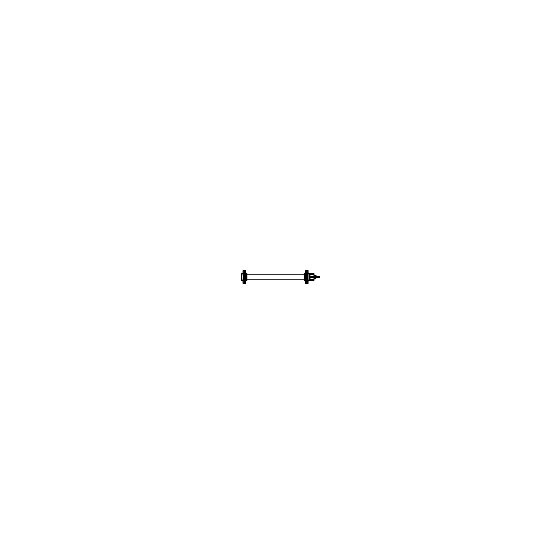 <?xml version="1.0" encoding="UTF-8"?>
<svg xmlns="http://www.w3.org/2000/svg" width="554" height="554" viewBox="0 0 554 554"><rect width="100%" height="100%" fill="white"/><g stroke="black" fill="none" stroke-linecap="round" stroke-linejoin="round"><path stroke-width="0.83" d="M241.163 274.098L241.883 273.392L241.163 274.098A0.706 0.706 0 0 1 241.773 273.399A0.706 0.706 180 0 0 241.163 274.105A0.706 0.706 0 0 1 241.773 273.399L242.971 273.42M241.883 273.441L241.883 280.601L241.163 279.902A0.706 0.706 0 0 0 241.773 280.601A0.706 0.706 180 0 1 241.163 279.895A0.706 0.706 0 0 0 241.773 280.601L242.971 280.622L241.863 280.608L241.863 273.392L245.644 273.628L245.644 272.921L242.971 272.921L242.971 273.475L245.644 273.364M245.644 273.233L246.246 273.205L245.644 273.212L245.671 280.802L246.246 280.809L246.246 273.274M245.685 273.198L246.232 273.205L245.685 273.219L245.623 280.739L246.232 280.809M246.322 280.677L246.946 280.352L246.668 273.344L246.322 280.677M246.946 274.182L304.146 274.182M246.946 279.818L304.146 279.818M304.153 273.517L304.153 280.483L304.762 280.67L304.153 280.483L304.291 273.351L304.873 273.316L304.153 273.524M304.866 280.864L305.413 280.85L304.852 280.864L304.852 273.136L305.448 273.164M305.448 273.364L309.603 273.413L310.039 274.514L313.945 274.715A1.094 1.08 0 0 1 314.43 275.047M308.128 273.371L310.032 273.447L309.603 273.413L309.928 274.514L314.499 274.978L313.931 274.701L314.499 274.978L314.423 276.681L310.025 276.619L309.928 274.396M314.43 278.953A1.094 1.08 180 0 1 313.938 279.271L309.825 280.587L313.896 279.299L309.928 279.486L310.032 277.381L309.222 277.319L310.039 277.305L310.032 276.605L309.222 276.681L310.039 276.695L309.603 276.688L309.818 277.319L309.921 276.681M309.825 277.305L309.825 276.695M315.662 275.476L315.662 278.856L314.492 278.918L314.416 276.875L314.416 278.994L309.935 279.479L310.025 277.381L314.423 277.319L313.896 277.235L314.423 277.319L314.423 278.967L313.931 279.299L314.423 278.967L314.43 277.291L313.931 277.319L314.423 277.319L314.499 279.022L310.025 279.396L309.825 280.587L309.236 280.587L310.039 279.86L309.222 280.705M305.448 280.636L308.128 280.372L305.448 280.372L305.448 281.079L308.128 281.079L308.128 280.525L309.222 280.608L308.128 280.622L309.222 280.608L309.222 277.319M310.032 273.447L313.896 274.701L310.032 273.447M313.924 276.737L313.924 274.798L314.43 275.04L314.423 276.681L313.924 276.675L314.492 276.778L313.896 276.765L313.945 277.235L314.575 276.882L314.575 278.877L314.492 276.778M309.942 279.451L309.921 279.971M310.025 276.612L309.928 274.507L313.931 274.798L313.931 276.681L310.025 276.612L310.025 274.604L313.931 274.798L313.945 279.285L309.928 279.5L309.928 279.874L309.928 277.249M305.503 278.821L306.071 279.59L305.76 278.967L308.128 279.285L308.128 278.738M307.512 279.59L307.816 278.967L307.512 279.59M307.726 274.999L307.491 274.507L307.726 274.992L307.255 274.999L307.491 274.507L307.726 274.992L306.771 275.033M307.491 275.054L305.856 274.999L305.856 274.569L306.812 274.569L306.819 273.697L306.293 273.697L306.293 274.493L307.733 274.493L307.733 275.068M245.332 275.033L245.027 274.41L245.339 275.033L245.644 274.715L245.595 275.179M245.339 275.033L243.275 274.722L245.339 275.061L245.027 274.41L245.339 274.715L245.027 274.41L245.339 274.715L243.275 275.033L243.587 274.41L243.019 275.179M243.372 279.001L243.608 279.493L243.58 278.967M243.608 278.946L245.242 279.001L245.242 279.431L244.286 279.431L244.279 280.303L244.799 280.303L244.799 279.507L243.822 279.507L243.815 280.199M241.586 275.172L241.156 275.179L241.156 278.821L241.586 278.828M241.163 280.019L241.163 273.981M245.644 279.237L245.644 280.414L242.971 280.414L242.971 279.237L243.365 279.237L243.019 280.407L245.595 280.393L245.256 279.258L245.644 279.237L245.644 273.586L242.971 273.586L242.971 274.763L243.019 273.184M246.232 280.961L246.232 273.053M245.671 273.219L246.246 273.205L245.671 273.198M246.946 280.49L246.946 273.51M246.648 280.656L246.946 273.648L246.322 273.33M246.946 277.201L246.613 273.801M246.946 276.799L246.613 280.199M304.153 280.199L304.146 273.801M304.153 280.622L304.153 273.378M304.866 281.017L304.866 273.004M305.413 279.818L305.42 273.15L304.852 273.136L305.448 273.177L304.852 273.219M305.448 279.237L305.503 280.407L308.079 280.393L308.128 279.237L308.128 280.414L305.448 280.414L305.469 274.763L305.843 274.763L305.503 273.184M304.762 280.677L304.762 273.309M309.921 280.601L309.921 273.399M309.921 280.573A0.706 0.706 -0 0 0 309.956 280.573L314.021 279.258M314.492 276.771L314.492 277.222C314.492 279.403 314.492 279.403 314.492 277.222L314.423 276.771M309.956 273.441L314.021 274.749L309.956 273.427A0.706 0.706 0 0 0 309.921 273.427M313.924 274.798L314.492 275.089M314.492 277.229L314.492 278.918L314.492 277.222L313.938 277.381L314.43 275.04M313.924 279.202L313.924 277.263M309.991 279.507L313.973 279.306L309.991 279.396M313.986 280.615L309.52 280.615L313.986 280.615L313.986 279.278M309.928 279.922L309.928 277.353M309.215 280.594L309.215 277.312M309.222 280.608L308.128 280.629L309.222 280.608L309.236 277.409L309.921 277.319M309.52 277.312L313.986 277.235L309.991 277.395M314.021 276.758L309.956 276.619L309.956 277.381L314.021 277.242L314.021 276.758M309.52 276.688L313.986 276.765L309.991 276.605M309.257 273.295L309.222 276.681M309.921 274.029L310.032 274.5M310.039 276.695L309.236 276.591L309.222 273.295L309.942 274.549M309.52 273.385L313.986 273.385L313.986 274.722M309.991 274.604L313.973 274.805L309.991 274.493M314.007 276.626L314.007 274.798M309.928 276.605L309.928 274.486M309.928 276.647L309.928 274.078M310.032 277.402L313.931 277.319L313.938 279.285L314.492 279.022M314.007 279.202L314.007 277.374M309.928 279.514L309.928 277.395M314.568 277.118L314.568 275.123L314.492 277.118M314.547 277.118L315.683 277.118L315.683 275.144L315.662 277L314.568 277M314.492 278.911L315.856 278.724L315.6 275.476M315.655 278.856L315.87 276.903L315.6 278.496M314.547 276.882L315.683 276.882L315.683 278.856M315.6 278.524L316.126 276.917L315.863 278.496L316.119 275.601L315.863 277.097L315.6 275.504M315.801 276.363L319.734 276.363L319.734 277.042L316.126 277.042M315.801 277.637L319.734 277.637L319.734 276.958L316.126 276.958M315.877 276.363L319.658 276.363L319.658 277.665L315.877 277.637M305.413 280.85L305.406 273.15M241.863 273.392L242.971 273.371L241.786 273.392L241.786 280.608L242.971 280.629L241.863 280.608L241.863 273.392L242.971 273.371L241.773 273.392A0.706 0.706 180 0 0 241.163 274.133M308.128 281.01L305.448 281.01L305.448 283.329L308.128 283.329L308.128 281.01M306.826 282.623A0.554 0.554 0 0 1 306.23 282.069A0.554 0.554 0 0 1 306.826 281.508M306.757 281.508A0.554 0.554 0 0 1 307.345 282.069A0.554 0.554 0 0 1 306.757 282.623M308.079 281.01L308.079 283.122M308.079 281.072L308.079 280.504M305.503 281.072L305.503 280.504M305.503 283.122L305.503 281.01M307.92 283.281L305.663 283.281M305.503 279.278L305.503 278.717L305.503 279.278M308.128 275.262L307.733 274.715M305.503 278.967L305.843 274.742M305.469 275.206L305.988 275.206M307.595 275.206L308.128 275.206M305.469 278.794L305.988 278.794M307.595 278.794L308.128 278.794M308.079 278.967L308.079 273.184M308.079 274.41L308.079 274.874M305.503 275.179L305.843 274.715M305.448 275.054L308.079 275.179M305.503 274.41L305.503 274.874M307.733 274.742L308.128 274.763L308.128 273.586L305.448 273.586L305.448 274.763M305.448 273.475L308.128 273.628L308.128 272.921L305.448 272.921L305.448 273.475M306.826 272.492A0.554 0.554 0 0 1 306.23 271.931A0.554 0.554 0 0 1 306.826 271.377M305.448 272.99L305.448 270.671L308.128 270.671L308.128 272.99L305.448 272.99M306.757 271.377A0.554 0.554 0 0 1 307.345 271.931A0.554 0.554 0 0 1 306.757 272.492M305.503 270.878L305.503 272.99M305.503 272.928L305.503 273.496L305.503 272.928M308.079 272.928L308.079 273.496L308.079 272.928M308.079 272.99L308.079 270.878M307.92 270.719L305.663 270.719M308.079 279.278L308.079 278.717L308.079 279.278M245.644 281.01L242.971 281.01L242.971 283.329L245.644 283.329L245.644 281.01M244.342 282.623A0.554 0.554 0 0 1 243.753 282.069A0.554 0.554 0 0 1 244.342 281.508M244.272 281.508A0.554 0.554 0 0 1 244.868 282.069A0.554 0.554 0 0 1 244.272 282.623M245.595 281.01L245.595 283.122M245.595 281.072L245.595 280.504M241.786 280.608L245.644 280.372L242.971 280.372L242.971 281.079L245.644 281.079L245.644 280.636M243.019 281.072L243.019 280.504M243.019 283.122L243.019 281.01M245.436 283.281L243.178 283.281M243.019 279.278L243.019 278.717L243.019 279.278M243.019 278.821L243.365 279.285M245.256 279.285L245.595 278.821M242.971 275.262L243.504 275.206M245.644 278.821L242.971 278.738M243.019 278.967L243.275 274.742M245.11 275.206L245.644 275.206M242.971 275.206L245.644 275.179M242.971 278.794L243.504 278.794M245.11 278.794L245.644 278.794M245.595 278.967L245.595 273.184M245.595 274.41L245.595 274.874M245.644 275.054L242.971 275.179M243.019 274.41L243.019 274.874M244.342 272.492A0.554 0.554 0 0 1 243.753 271.931A0.554 0.554 0 0 1 244.342 271.377M242.971 272.99L242.971 270.671L245.644 270.671L245.644 272.99L242.971 272.99M244.272 271.377A0.554 0.554 0 0 1 244.868 271.931A0.554 0.554 0 0 1 244.272 272.492M243.019 270.878L243.019 272.99M243.019 272.928L243.019 273.496L243.019 272.928M245.595 272.928L245.595 273.496L245.595 272.928M245.595 272.99L245.595 270.878M245.436 270.719L243.178 270.719M245.595 279.278L245.595 278.717L245.595 279.278M305.448 275.179L308.128 275.179M305.663 275.033L307.92 275.193L305.663 275.033M305.448 278.821L308.079 278.821M308.128 278.946L305.448 278.946M307.92 278.967L305.663 278.807L307.92 278.967M306.757 274.493L306.757 273.697L307.283 273.697L307.283 274.493L307.283 273.801L306.279 273.801L306.3 275.068M305.76 279.285L307.816 278.967L305.76 279.278L306.071 279.59L305.76 279.285M306.037 279.59L307.539 279.59M307.248 275.068L307.248 274.493L307.276 275.068M306.805 275.033L305.85 274.992L305.856 274.569L306.32 274.562L306.085 275.054L305.856 274.569L307.484 274.507M305.843 275.068L305.843 274.493L306.327 274.493L306.327 275.068M305.947 274.507L307.629 274.507M306.736 278.807L306.736 275.193M305.953 278.773L307.629 278.773L307.629 275.227L305.953 275.227L305.953 278.773M306.84 278.807L306.84 275.193M245.644 278.946L242.971 278.946M245.436 278.967L243.178 278.807L245.436 278.967M243.178 275.033L245.436 275.193L243.178 275.033M243.795 280.199L244.82 280.199M245.055 274.41L243.559 274.41M244.342 279.507L244.342 280.303L243.815 280.303L243.822 278.932M243.365 278.932L243.365 279.507L243.85 279.507L243.85 278.932M243.559 278.967L244.328 278.967M244.792 278.932L244.799 280.199M244.286 278.967L245.249 279.008L245.242 279.431L244.778 279.438L245.007 278.946L245.242 279.431L243.601 279.493M245.256 278.932L245.256 279.507L244.764 279.507L244.764 278.932M245.152 279.493L243.462 279.493M244.356 275.193L244.356 278.807M245.145 275.227L243.469 275.227L243.469 278.773L245.145 278.773L245.145 275.227M244.259 275.193L244.259 278.807M305.413 273.364L305.413 274.182M309.928 276.751L310.032 274.126M310.032 277.388L310.136 279.389M319.658 277L315.683 277M304.291 277L304.762 277L304.291 277M314.43 277.035L313.938 277.042M314.021 277.312L309.956 277.492M305.503 281.051L308.079 281.051L305.503 281.051M305.503 273.607L308.079 273.607L305.503 273.607M305.503 272.949L308.079 272.949L305.503 272.949M305.448 279.915L308.128 279.915M305.448 279.791L308.128 279.791M305.448 272.949L308.128 272.949M243.019 281.051L245.595 281.051L243.019 281.051M243.019 273.607L245.595 273.607L243.019 273.607M243.019 272.949L245.595 272.949L243.019 272.949M242.971 279.915L245.644 279.915M242.971 279.791L245.644 279.791M242.971 272.949L245.644 272.949M306.791 274.507L307.255 274.999L306.32 274.999L306.791 273.801L306.791 274.493L307.726 274.562M306.791 275.227L306.791 278.773L306.791 275.227M306.791 278.807L306.791 275.193L306.791 278.807M244.307 279.493L243.836 279.438L243.836 279.001L244.778 279.001L244.307 280.199L244.307 279.507L243.372 279.438M244.307 278.773L244.307 275.227L244.307 278.773M244.307 275.193L244.307 278.807L244.307 275.193M245.339 274.722L243.275 275.033L245.339 274.722M245.623 273.274L245.685 280.802M246.225 273.316L246.668 273.344L246.225 273.316L246.662 273.344L246.662 280.656M310.032 279.5L310.032 279.874M305.503 280.393L308.079 280.393M243.019 280.393L245.595 280.393M243.019 279.258L243.365 279.258M305.503 280.525L308.079 280.525M308.079 273.475L305.503 273.475M243.019 280.525L245.595 280.525M245.595 273.475L243.019 273.475M241.163 279.881L241.883 280.608M242.971 273.371L241.773 273.392L242.971 273.371M304.291 280.649L304.873 280.684L304.291 280.649M305.448 280.525L308.128 280.525M242.971 280.525L245.644 280.525M307.595 278.842L307.595 275.158M305.988 278.842L305.988 275.158M243.504 275.158L243.504 278.842M245.11 275.158L245.11 278.842"/></g></svg>
